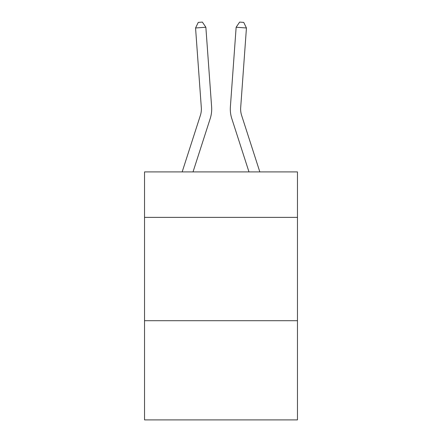 <?xml version="1.0" encoding="UTF-8"?>
<svg xmlns="http://www.w3.org/2000/svg" width="442" height="442" viewBox="0 0 442 442"><rect width="100%" height="100%" fill="white"/><g stroke="black" fill="none" stroke-linecap="round" stroke-linejoin="round"><path stroke-width="0.66" d="M297.466 217.376L297.466 171.91L144.534 171.91L144.534 217.376L297.466 217.376L297.466 419.9L144.534 419.9L144.534 217.376M297.466 320.704L144.534 320.704M210.204 118.6L193.021 171.91L210.204 118.6A31.001 31.001 142.7 0 0 211.619 106.848L205.862 27.238L211.619 106.848L205.862 27.238L211.619 106.848L205.862 27.238L211.619 106.848L205.862 27.238L211.619 106.848L205.862 27.238L211.619 106.848L205.862 27.238L211.619 106.848L205.862 27.238L211.619 106.848L205.862 27.238L211.619 106.848L205.862 27.238L211.619 106.848L205.862 27.238L211.619 106.848L205.862 27.238L211.619 106.848L205.862 27.238L211.619 106.848L205.862 27.238L211.619 106.848L205.862 27.238L211.619 106.848L205.862 27.238L211.619 106.848L205.862 27.238L211.619 106.848L205.862 27.238L211.619 106.848L205.862 27.238L211.619 106.848L205.862 27.238L211.619 106.848L205.862 27.238L211.619 106.848L205.862 27.238L211.619 106.848L205.862 27.238L211.619 106.848L205.862 27.238L211.619 106.848L205.862 27.238L211.619 106.848L205.862 27.238L211.619 106.848L205.862 27.238L211.619 106.848L205.862 27.238L211.619 106.848L205.862 27.238L211.619 106.848L205.862 27.238L211.619 106.848L205.862 27.238L211.619 106.848L205.862 27.238L211.619 106.848L205.862 27.238L211.619 106.848L205.862 27.238L195.557 27.979L198.259 22.398L202.381 22.1L205.862 27.238M200.37 115.428A20.663 20.663 -37.3 0 0 201.314 107.594A20.663 20.663 -37.3 0 1 200.37 115.428A20.663 20.663 -37.3 0 0 201.314 107.594A20.663 20.663 -37.3 0 1 200.37 115.428A20.663 20.663 -37.3 0 0 201.314 107.594A20.663 20.663 -37.3 0 1 200.37 115.428A20.663 20.663 -37.3 0 0 201.314 107.594A20.663 20.663 -37.3 0 1 200.37 115.428A20.663 20.663 -37.3 0 0 201.314 107.594A20.663 20.663 -37.3 0 1 200.37 115.428A20.663 20.663 -37.3 0 0 201.314 107.594A20.663 20.663 -37.3 0 1 200.37 115.428A20.663 20.663 -37.3 0 0 201.314 107.594A20.663 20.663 -37.3 0 1 200.37 115.428A20.663 20.663 -37.3 0 0 201.314 107.594A20.663 20.663 -37.3 0 1 200.37 115.428A20.663 20.663 -37.3 0 0 201.314 107.594A20.663 20.663 -37.3 0 1 200.37 115.428A20.663 20.663 -37.3 0 0 201.314 107.594A20.663 20.663 -37.3 0 1 200.37 115.428A20.663 20.663 -37.3 0 0 201.314 107.594A20.663 20.663 -37.3 0 1 200.37 115.428A20.663 20.663 -37.3 0 0 201.314 107.594A20.663 20.663 -37.3 0 1 200.37 115.428A20.663 20.663 -37.3 0 0 201.314 107.594A20.663 20.663 -37.3 0 1 200.37 115.428A20.663 20.663 -37.3 0 0 201.314 107.594A20.663 20.663 -37.3 0 1 200.37 115.428A20.663 20.663 -37.3 0 0 201.314 107.594A20.663 20.663 -37.3 0 1 200.37 115.428A20.663 20.663 -37.3 0 0 201.314 107.594A20.663 20.663 -37.3 0 1 200.37 115.428A20.663 20.663 -37.3 0 0 201.314 107.594A20.663 20.663 -37.3 0 1 200.37 115.428A20.663 20.663 -37.3 0 0 201.314 107.594A20.663 20.663 -37.3 0 1 200.37 115.428A20.663 20.663 -37.3 0 0 201.314 107.594A20.663 20.663 -37.3 0 1 200.37 115.428A20.663 20.663 -37.3 0 0 201.314 107.594A20.663 20.663 -37.3 0 1 200.37 115.428A20.663 20.663 -37.3 0 0 201.314 107.594A20.663 20.663 -37.3 0 1 200.37 115.428A20.663 20.663 -37.3 0 0 201.314 107.594A20.663 20.663 -37.3 0 1 200.37 115.428A20.663 20.663 -37.3 0 0 201.314 107.594A20.663 20.663 -37.3 0 1 200.37 115.428A20.663 20.663 -37.3 0 0 201.314 107.594A20.663 20.663 -37.3 0 1 200.37 115.428A20.663 20.663 -37.3 0 0 201.314 107.594A20.663 20.663 -37.3 0 1 200.37 115.428A20.663 20.663 -37.3 0 0 201.314 107.594A20.663 20.663 -37.3 0 1 200.37 115.428A20.663 20.663 -37.3 0 0 201.314 107.594A20.663 20.663 -37.3 0 1 200.37 115.428A20.663 20.663 -37.3 0 0 201.314 107.594A20.663 20.663 -37.3 0 1 200.37 115.428A20.663 20.663 -37.3 0 0 201.314 107.594A20.663 20.663 -37.3 0 1 200.37 115.428A20.663 20.663 -37.3 0 0 201.314 107.594A20.663 20.663 -37.3 0 1 200.37 115.428A20.663 20.663 -37.3 0 0 201.314 107.594A20.663 20.663 -37.3 0 1 200.37 115.428A20.663 20.663 -37.3 0 0 201.314 107.594A20.663 20.663 -37.3 0 1 200.37 115.428L182.165 171.91L200.37 115.428A20.663 20.663 -36.1 0 0 201.314 107.594L195.557 27.979M241.63 115.428A20.663 20.663 37.3 0 1 240.686 107.594A20.663 20.663 37.3 0 0 241.63 115.428A20.663 20.663 37.3 0 1 240.686 107.594A20.663 20.663 37.3 0 0 241.63 115.428A20.663 20.663 37.3 0 1 240.686 107.594A20.663 20.663 37.3 0 0 241.63 115.428A20.663 20.663 37.3 0 1 240.686 107.594A20.663 20.663 37.3 0 0 241.63 115.428A20.663 20.663 37.3 0 1 240.686 107.594A20.663 20.663 37.3 0 0 241.63 115.428A20.663 20.663 37.3 0 1 240.686 107.594A20.663 20.663 37.3 0 0 241.63 115.428A20.663 20.663 37.3 0 1 240.686 107.594A20.663 20.663 37.3 0 0 241.63 115.428A20.663 20.663 37.3 0 1 240.686 107.594A20.663 20.663 37.3 0 0 241.63 115.428A20.663 20.663 37.3 0 1 240.686 107.594A20.663 20.663 37.3 0 0 241.63 115.428A20.663 20.663 37.3 0 1 240.686 107.594A20.663 20.663 37.3 0 0 241.63 115.428A20.663 20.663 37.3 0 1 240.686 107.594A20.663 20.663 37.3 0 0 241.63 115.428A20.663 20.663 37.3 0 1 240.686 107.594A20.663 20.663 37.3 0 0 241.63 115.428A20.663 20.663 37.3 0 1 240.686 107.594A20.663 20.663 37.3 0 0 241.63 115.428A20.663 20.663 37.3 0 1 240.686 107.594A20.663 20.663 37.3 0 0 241.63 115.428A20.663 20.663 37.3 0 1 240.686 107.594A20.663 20.663 37.3 0 0 241.63 115.428A20.663 20.663 37.3 0 1 240.686 107.594A20.663 20.663 37.3 0 0 241.63 115.428A20.663 20.663 37.3 0 1 240.686 107.594A20.663 20.663 37.3 0 0 241.63 115.428A20.663 20.663 37.3 0 1 240.686 107.594A20.663 20.663 37.3 0 0 241.63 115.428A20.663 20.663 37.3 0 1 240.686 107.594A20.663 20.663 37.3 0 0 241.63 115.428A20.663 20.663 37.3 0 1 240.686 107.594A20.663 20.663 37.3 0 0 241.63 115.428A20.663 20.663 37.3 0 1 240.686 107.594A20.663 20.663 37.3 0 0 241.63 115.428A20.663 20.663 37.3 0 1 240.686 107.594A20.663 20.663 37.3 0 0 241.63 115.428A20.663 20.663 37.3 0 1 240.686 107.594A20.663 20.663 37.3 0 0 241.63 115.428A20.663 20.663 37.3 0 1 240.686 107.594A20.663 20.663 37.3 0 0 241.63 115.428A20.663 20.663 37.3 0 1 240.686 107.594A20.663 20.663 37.3 0 0 241.63 115.428A20.663 20.663 37.3 0 1 240.686 107.594A20.663 20.663 37.3 0 0 241.63 115.428A20.663 20.663 37.3 0 1 240.686 107.594A20.663 20.663 37.3 0 0 241.63 115.428A20.663 20.663 37.3 0 1 240.686 107.594A20.663 20.663 37.3 0 0 241.63 115.428A20.663 20.663 37.3 0 1 240.686 107.594A20.663 20.663 37.3 0 0 241.63 115.428A20.663 20.663 37.3 0 1 240.686 107.594A20.663 20.663 37.3 0 0 241.63 115.428A20.663 20.663 37.3 0 1 240.686 107.594A20.663 20.663 37.3 0 0 241.63 115.428A20.663 20.663 37.3 0 1 240.686 107.594A20.663 20.663 37.3 0 0 241.63 115.428L259.835 171.91L241.63 115.428A20.663 20.663 36.1 0 1 240.686 107.594L246.443 27.979L236.138 27.238L230.381 106.848A31.001 31.001 -142.7 0 0 231.796 118.6L248.979 171.91L231.796 118.6M236.138 27.238L230.381 106.848L236.138 27.238L230.381 106.848L236.138 27.238L230.381 106.848L236.138 27.238L230.381 106.848L236.138 27.238L230.381 106.848L236.138 27.238L230.381 106.848L236.138 27.238L230.381 106.848L236.138 27.238L230.381 106.848L236.138 27.238L230.381 106.848L236.138 27.238L230.381 106.848L236.138 27.238L230.381 106.848L236.138 27.238L230.381 106.848L236.138 27.238L230.381 106.848L236.138 27.238L230.381 106.848L236.138 27.238L230.381 106.848L236.138 27.238L230.381 106.848L236.138 27.238L230.381 106.848L236.138 27.238L230.381 106.848L236.138 27.238L230.381 106.848L236.138 27.238L230.381 106.848L236.138 27.238L230.381 106.848L236.138 27.238L230.381 106.848L236.138 27.238L230.381 106.848L236.138 27.238L230.381 106.848L236.138 27.238L230.381 106.848L236.138 27.238L230.381 106.848L236.138 27.238L230.381 106.848L236.138 27.238L230.381 106.848L236.138 27.238L230.381 106.848L236.138 27.238L230.381 106.848L236.138 27.238L230.381 106.848L236.138 27.238L230.381 106.848L236.138 27.238L239.619 22.1L243.741 22.398L246.443 27.979"/></g></svg>
